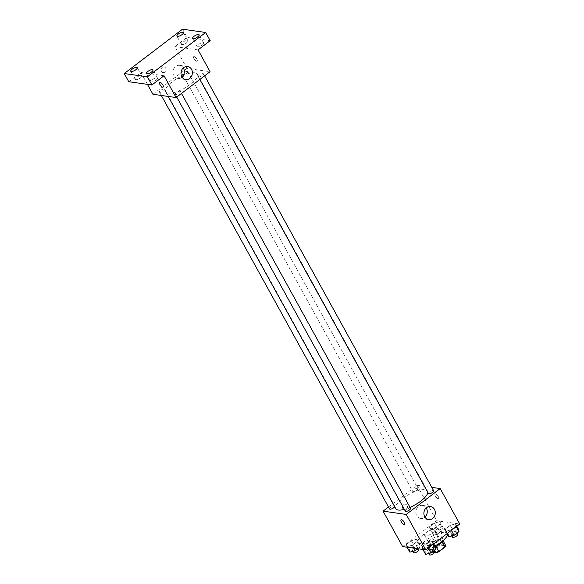 <?xml version="1.0" encoding="UTF-8"?>
<svg xmlns="http://www.w3.org/2000/svg" width="584" height="584" viewBox="0 0 584 584"><rect width="100%" height="100%" fill="white"/><g stroke="black" fill="none" stroke-linecap="round" stroke-linejoin="round"><path stroke-width="0.44" stroke-dasharray="2.92 2.19" d="M433.927 529.323A5.774 1.92 -28.9 0 0 427.729 531.491A5.774 1.92 -28.9 0 0 424.626 535.346A5.774 1.92 -28.9 0 0 430.612 534.243A5.774 1.92 -28.9 0 0 434.737 529.768A5.774 1.92 -28.9 0 0 433.927 529.323M442.957 545.675A5.774 1.92 -28.9 0 0 436.752 547.836A5.774 1.92 -28.9 0 0 433.649 551.697A5.774 1.92 -28.9 0 0 439.635 550.588A5.774 1.92 -28.9 0 0 443.76 546.113A5.774 1.92 -28.9 0 0 442.957 545.675M434.416 552.683L431.729 552.303A7.84 2.606 -28.9 0 1 432.284 550.807L438.511 546.069A7.84 2.606 -28.9 0 1 441.438 544.909L445.68 545.514M432.284 550.807L429.276 545.361L435.503 540.616L438.511 546.069M441.438 544.909L438.431 539.463L442.672 540.061L443.015 540.674M438.431 539.463A7.84 2.606 -28.9 0 0 435.503 540.616M429.276 545.361A7.84 2.606 -28.9 0 0 428.722 546.85L431.729 552.303M442.672 540.061A7.84 2.606 -28.9 0 1 442.117 541.558L435.89 546.295A7.84 2.606 -28.9 0 1 432.963 547.449L428.722 546.85M435.314 546.719A8.249 2.745 151.1 0 1 428.474 547.442A8.249 2.745 151.1 0 1 431.561 542.872A8.249 2.745 151.1 0 1 442.92 539.47A8.249 2.745 151.1 0 1 442.811 540.85M430.058 540.149A8.249 2.745 -28.9 0 0 426.97 544.719A8.249 2.745 -28.9 0 0 435.518 543.135A8.249 2.745 -28.9 0 0 441.416 536.747A8.249 2.745 -28.9 0 0 440.263 536.112A8.249 2.745 -28.9 0 0 430.058 540.149M432.963 547.449L434.489 550.223M447.41 534.426A14.848 4.942 -28.9 0 0 447.198 533.557A14.848 4.942 -28.9 0 0 445.118 532.418A14.848 4.942 -28.9 0 0 429.167 537.981A14.848 4.942 -28.9 0 0 421.188 547.909A14.848 4.942 -28.9 0 0 434.883 545.945M442.11 526.972A14.848 4.942 -28.9 0 0 426.159 532.535A14.848 4.942 -28.9 0 0 418.18 542.463A14.848 4.942 -28.9 0 0 433.576 539.609A14.848 4.942 -28.9 0 0 444.183 528.104A14.848 4.942 -28.9 0 0 442.11 526.972M406.851 546.697L406.413 544.419L411.319 540.682L416.662 539.229L417.1 541.507L412.194 545.237L406.851 546.697L406.413 544.419L411.319 540.682L416.662 539.229L417.1 541.507L412.194 545.237L406.851 546.697L407.136 547.215M422.59 548.923L422.152 546.646L427.057 542.916L432.408 541.456L432.846 543.733L427.941 547.464L422.59 548.923L422.152 546.646L427.057 542.916L432.408 541.456L432.846 543.733L427.941 547.464L422.59 548.923L422.882 549.442M402.617 546.573L436.606 520.709L459.754 523.987M429.963 529.104L429.525 526.834L434.43 523.096L439.781 521.643L440.219 523.921L435.314 527.651L429.963 529.104L429.525 526.834L434.43 523.096L439.781 521.643L440.219 523.921L435.314 527.651L429.963 529.104L432.97 534.557L432.532 532.279L437.438 528.549L442.789 527.089L443.227 529.367L438.321 533.097L432.97 534.557M445.709 531.338L445.264 529.06L450.169 525.33L455.52 523.87L455.958 526.148L451.052 529.878L445.709 531.338L445.264 529.06L450.169 525.33L455.52 523.87L455.958 526.148L451.052 529.878L445.709 531.338L447.008 533.688M388.513 507.007L417.049 485.289L436.606 520.709M407.07 505.459A2.891 2.489 98.1 0 0 405.347 504.218A2.891 2.489 98.1 0 0 402.478 506.729A2.891 2.489 98.1 0 0 404.537 509.934A2.891 2.489 98.1 0 0 407.019 508.576A2.891 2.489 98.1 0 0 407.07 505.459A2.891 2.489 98.1 0 0 405.354 504.218A2.891 2.489 98.1 0 0 402.478 506.729A2.891 2.489 98.1 0 0 404.544 509.934A2.891 2.489 98.1 0 0 407.026 508.576A2.891 2.489 98.1 0 0 407.07 505.459M427.78 492.392A18.155 6.037 -28.9 0 0 427.524 491.086A18.155 6.037 -28.9 0 0 424.984 489.699A18.155 6.037 -28.9 0 0 405.493 496.502A18.155 6.037 -28.9 0 0 395.74 508.635M404.34 509.379A18.155 6.037 -28.9 0 0 410.019 507.379M417.049 485.289L431.802 487.377M410.545 508.336A2.971 0.986 -28.9 0 0 410.129 508.109A2.971 0.986 -28.9 0 0 406.939 509.219A2.971 0.986 -28.9 0 0 405.347 511.204M394.689 506.737A2.971 0.986 -28.9 0 0 394.806 506.102A2.971 0.986 -28.9 0 0 394.39 505.875A2.971 0.986 -28.9 0 0 391.2 506.992A2.971 0.986 -28.9 0 0 389.601 508.978M417.502 488.29A2.971 0.986 -28.9 0 0 414.311 489.407A2.971 0.986 -28.9 0 0 412.72 491.392A2.971 0.986 -28.9 0 0 415.793 490.815A2.971 0.986 -28.9 0 0 417.918 488.516A2.971 0.986 -28.9 0 0 417.502 488.29M428.459 493.619A2.971 0.986 151.1 0 1 430.583 491.319A2.971 0.986 151.1 0 1 433.656 490.75M435.503 493.867A2.891 1.102 -127.3 0 0 435.073 493.954A2.891 1.102 -127.3 0 0 435.949 496.918A2.891 1.102 -127.3 0 0 438.569 498.554A2.891 1.102 -127.3 0 0 438.007 496.02A2.891 1.102 -127.3 0 0 435.503 493.867A2.891 1.102 -127.3 0 0 435.073 493.954A2.891 1.102 -127.3 0 0 435.941 496.918A2.891 1.102 -127.3 0 0 438.569 498.554A2.891 1.102 -127.3 0 0 438 496.02A2.891 1.102 -127.3 0 0 435.503 493.867M401.084 519.818L401.084 519.818A2.891 1.102 52.7 0 1 403.712 521.446A2.891 1.102 52.7 0 1 404.581 524.41A2.891 1.102 52.7 0 1 404.581 524.417L404.581 524.41M424.926 517.081A6.599 5.694 -81.9 0 1 420.619 518.475A6.599 5.694 -81.9 0 1 415.903 511.139A6.599 5.694 -81.9 0 1 422.466 505.401A6.599 5.694 -81.9 0 1 426.218 507.941M194.852 72.817A18.155 6.037 -28.9 0 0 175.361 79.621A18.155 6.037 -28.9 0 0 165.608 91.754A18.155 6.037 -28.9 0 0 184.42 88.264A18.155 6.037 -28.9 0 0 197.392 74.204A18.155 6.037 -28.9 0 0 194.852 72.817M198.743 76.964A2.971 0.986 151.1 0 1 198.326 76.738A2.971 0.986 151.1 0 1 200.451 74.438A2.971 0.986 151.1 0 1 203.531 73.861A2.971 0.986 151.1 0 1 201.933 75.847A2.971 0.986 151.1 0 1 198.743 76.964M164.257 88.994A2.971 0.986 -28.9 0 0 161.067 90.111A2.971 0.986 -28.9 0 0 159.468 92.097A2.971 0.986 -28.9 0 0 162.549 91.52A2.971 0.986 -28.9 0 0 164.673 89.221A2.971 0.986 -28.9 0 0 164.257 88.994M187.369 71.409A2.971 0.986 -28.9 0 0 184.179 72.518A2.971 0.986 -28.9 0 0 182.588 74.504A2.971 0.986 -28.9 0 0 185.661 73.934A2.971 0.986 -28.9 0 0 187.785 71.635A2.971 0.986 -28.9 0 0 187.369 71.409M179.996 91.228A2.971 0.986 -28.9 0 0 176.806 92.338A2.971 0.986 -28.9 0 0 175.215 94.323A2.971 0.986 -28.9 0 0 178.288 93.754A2.971 0.986 -28.9 0 0 180.412 91.454A2.971 0.986 -28.9 0 0 179.996 91.228M152.928 94.272L186.924 68.408L210.072 71.686M128.757 81.709L140.897 72.474L147.46 84.359M182.515 29.2L187.026 37.376L210.182 40.654M186.924 68.408L174.886 46.611L187.026 37.376M165.659 68.145A2.891 2.489 98.1 0 0 163.936 66.904A2.891 2.489 98.1 0 0 161.067 69.408A2.891 2.489 98.1 0 0 163.126 72.62A2.891 2.489 98.1 0 0 165.608 71.263A2.891 2.489 98.1 0 0 165.659 68.145A2.891 2.489 98.1 0 0 163.936 66.904A2.891 2.489 98.1 0 0 161.067 69.408A2.891 2.489 98.1 0 0 163.126 72.62A2.891 2.489 98.1 0 0 165.615 71.263A2.891 2.489 98.1 0 0 165.659 68.145M164.046 75.752L140.897 72.474M174.886 46.611L198.042 49.888M194.092 56.553A2.891 1.102 -127.3 0 0 193.662 56.641A2.891 1.102 -127.3 0 0 194.538 59.605A2.891 1.102 -127.3 0 0 197.158 61.232A2.891 1.102 -127.3 0 0 196.589 58.699A2.891 1.102 -127.3 0 0 194.092 56.553A2.891 1.102 -127.3 0 0 193.662 56.641A2.891 1.102 -127.3 0 0 194.53 59.605A2.891 1.102 -127.3 0 0 197.158 61.232A2.891 1.102 -127.3 0 0 196.589 58.699A2.891 1.102 -127.3 0 0 194.092 56.553M159.673 82.497L159.673 82.497A2.891 1.102 52.7 0 1 162.301 84.132A2.891 1.102 52.7 0 1 163.17 87.096L163.17 87.096M182.011 77.037A6.599 5.694 -81.9 0 1 177.704 78.431A6.599 5.694 -81.9 0 1 172.988 71.102A6.599 5.694 -81.9 0 1 179.551 65.364A6.599 5.694 -81.9 0 1 183.303 67.897M140.386 77.884A3.708 1.234 -28.9 0 0 141.781 75.825A3.708 1.234 -28.9 0 0 137.933 76.54A3.708 1.234 -28.9 0 0 135.284 79.409A3.708 1.234 -28.9 0 0 140.386 77.884M156.132 80.11A3.708 1.234 -28.9 0 0 157.519 78.052A3.708 1.234 -28.9 0 0 153.68 78.767A3.708 1.234 -28.9 0 0 151.022 81.636A3.708 1.234 -28.9 0 0 156.132 80.11M186.522 42.778A3.708 1.234 -28.9 0 0 187.909 40.727A3.708 1.234 -28.9 0 0 184.07 41.435A3.708 1.234 -28.9 0 0 181.412 44.311A3.708 1.234 -28.9 0 0 186.522 42.778M202.261 45.012A3.708 1.234 -28.9 0 0 203.648 42.953A3.708 1.234 -28.9 0 0 199.808 43.669A3.708 1.234 -28.9 0 0 197.158 46.538A3.708 1.234 -28.9 0 0 202.261 45.012M448.716 536.784L448.271 534.506L453.184 530.776L458.528 529.323M455.805 531.389A2.971 0.986 -28.9 0 0 452.615 532.506A2.971 0.986 -28.9 0 0 451.023 534.491A2.971 0.986 -28.9 0 0 454.096 533.915A2.971 0.986 -28.9 0 0 456.221 531.615A2.971 0.986 -28.9 0 0 455.805 531.389M445.264 529.06L448.271 534.506M450.169 525.33L453.184 530.776M455.52 523.87L456.819 526.221M455.958 526.148L456.243 526.659M451.052 529.878L451.337 530.396M457.725 534.345A2.971 0.986 -28.9 0 0 457.309 534.112A2.971 0.986 -28.9 0 0 454.118 535.229A2.971 0.986 -28.9 0 0 452.527 537.214M425.597 554.369L425.159 552.099L430.065 548.361L435.416 546.909M432.693 548.975A2.971 0.986 -28.9 0 0 429.503 550.091A2.971 0.986 -28.9 0 0 427.904 552.077A2.971 0.986 -28.9 0 0 430.985 551.508A2.971 0.986 -28.9 0 0 433.109 549.201A2.971 0.986 -28.9 0 0 432.693 548.975M422.152 546.646L425.159 552.099M427.057 542.916L430.065 548.361M432.408 541.456L433.708 543.813M432.846 543.733L433.131 544.251M427.941 547.464L428.225 547.982M434.613 551.931A2.971 0.986 -28.9 0 0 434.197 551.705A2.971 0.986 -28.9 0 0 431.007 552.814A2.971 0.986 -28.9 0 0 429.408 554.8M440.066 529.162A2.971 0.986 -28.9 0 0 436.876 530.272A2.971 0.986 -28.9 0 0 435.277 532.258A2.971 0.986 -28.9 0 0 438.358 531.688A2.971 0.986 -28.9 0 0 440.482 529.389A2.971 0.986 -28.9 0 0 440.066 529.162M429.525 526.834L432.532 532.279M434.43 523.096L437.438 528.549M439.781 521.643L442.789 527.089M440.219 523.921L443.227 529.367M435.314 527.651L438.321 533.097M441.57 531.885A2.971 0.986 -28.9 0 0 438.38 533.002A2.971 0.986 -28.9 0 0 436.781 534.981A2.971 0.986 -28.9 0 0 439.861 534.411A2.971 0.986 -28.9 0 0 441.986 532.112A2.971 0.986 -28.9 0 0 441.57 531.885M409.859 552.143L409.421 549.865L414.326 546.135L419.67 544.675L420.115 546.952L417.786 548.726M416.947 546.748A2.971 0.986 -28.9 0 0 413.764 547.858A2.971 0.986 -28.9 0 0 412.165 549.843A2.971 0.986 -28.9 0 0 415.246 549.274A2.971 0.986 -28.9 0 0 417.363 546.974A2.971 0.986 -28.9 0 0 416.947 546.748M406.413 544.419L409.421 549.865M411.319 540.682L414.326 546.135M416.662 539.229L419.67 544.675M417.1 541.507L420.115 546.952M412.194 545.237L413.808 548.157M418.867 549.697A2.971 0.986 -28.9 0 0 418.458 549.471A2.971 0.986 -28.9 0 0 415.268 550.588A2.971 0.986 -28.9 0 0 413.669 552.573M443.76 546.113L434.737 529.768M433.649 551.697L424.626 535.346M426.97 544.719L428.474 547.442M441.416 536.747L442.92 539.47M418.18 542.463L421.188 547.909M444.183 528.104L447.198 533.557M420.619 518.475L428.671 519.614M422.466 505.401L430.525 506.547M165.608 91.754L168.192 96.433M197.392 74.204L427.524 491.086M204.619 75.84L203.531 73.861M199.838 79.475L198.326 76.738M159.468 92.097L161.33 95.462M164.673 89.221L394.806 506.102M182.588 74.504L412.72 491.392M187.785 71.635L417.918 488.516M175.215 94.323L176.726 97.061M180.412 91.454L181.5 93.425M177.704 78.431L185.756 79.57M179.551 65.364L187.61 66.503M141.781 75.825L137.269 67.649M135.284 79.409L130.772 71.233M187.909 40.727L183.398 32.551M181.412 44.311L176.901 36.135M203.648 42.953L199.137 34.777M197.158 46.538L192.647 38.361M157.519 78.052L153.008 69.883M151.022 81.636L146.511 73.467M451.023 534.491L451.819 535.937M456.221 531.615L457.024 533.075M427.904 552.077L428.707 553.53M433.109 549.201L433.912 550.661M435.277 532.258L436.781 534.981M440.482 529.389L441.986 532.112M412.165 549.843L412.968 551.296M417.363 546.974L418.378 548.807"/><path stroke-width="0.88" d="M442.234 541.762L445.125 547.004L438.898 551.741A7.84 2.606 -28.9 0 1 435.971 552.902L434.416 552.683M445.125 547.004A7.84 2.606 -28.9 0 0 445.68 545.514L443.015 540.674M442.811 540.85A8.249 2.745 151.1 0 1 435.314 546.719M435.956 546.412L438.898 551.741M434.489 550.223L435.971 552.902M434.883 545.945A14.848 4.942 -28.9 0 0 447.41 534.426M431.802 487.377L440.205 488.567L459.754 523.987L425.765 549.851L402.617 546.573L383.06 511.153L388.513 507.007M168.192 96.433L395.74 508.635A18.155 6.037 -28.9 0 0 404.34 509.379M410.019 507.379A18.155 6.037 -28.9 0 0 427.78 492.392M440.205 488.567L406.209 514.431L383.06 511.153M176.726 97.061L405.347 511.204A2.971 0.986 -28.9 0 0 408.42 510.635A2.971 0.986 -28.9 0 0 410.545 508.336L181.5 93.425M161.33 95.462L389.601 508.978A2.971 0.986 -28.9 0 0 391.988 508.752A2.971 0.986 -28.9 0 0 394.689 506.737M204.619 75.84L433.656 490.75A2.971 0.986 151.1 0 1 432.065 492.728A2.971 0.986 151.1 0 1 428.875 493.845A2.971 0.986 151.1 0 1 428.459 493.619L199.838 79.475M406.209 514.431L425.765 549.851M434.452 509.387A6.599 5.694 -81.9 0 1 434.35 516.511A6.599 5.694 -81.9 0 1 428.671 519.614A6.599 5.694 -81.9 0 1 423.962 512.285A6.599 5.694 -81.9 0 1 430.525 506.547A6.599 5.694 -81.9 0 1 434.452 509.387M404.581 524.417A2.891 1.102 52.7 0 1 404.15 524.498A2.891 1.102 52.7 0 1 401.646 522.351A2.891 1.102 52.7 0 1 401.084 519.818A2.891 1.102 52.7 0 1 403.705 521.446A2.891 1.102 52.7 0 1 404.581 524.417A2.891 1.102 52.7 0 1 404.15 524.498A2.891 1.102 52.7 0 1 401.653 522.351A2.891 1.102 52.7 0 1 401.084 519.818M426.218 507.941A6.599 5.694 -81.9 0 1 426.4 508.248A6.599 5.694 -81.9 0 1 424.926 517.081M205.663 32.478L147.394 76.818L124.246 73.54L182.515 29.2L205.663 32.478L210.182 40.654L198.042 49.888L210.072 71.686L176.076 97.55L152.928 94.272L147.46 84.359M124.246 73.54L128.757 81.709L151.906 84.987L147.394 76.818M176.076 97.55L164.046 75.752L151.906 84.987M191.537 69.343A6.599 5.694 -81.9 0 1 191.428 76.468A6.599 5.694 -81.9 0 1 185.756 79.57A6.599 5.694 -81.9 0 1 181.047 72.241A6.599 5.694 -81.9 0 1 187.61 66.503A6.599 5.694 -81.9 0 1 191.537 69.343M162.732 87.184A2.891 1.102 52.7 0 1 160.235 85.038A2.891 1.102 52.7 0 1 159.673 82.505A2.891 1.102 52.7 0 1 162.294 84.132A2.891 1.102 52.7 0 1 163.17 87.096A2.891 1.102 52.7 0 1 162.732 87.184M163.17 87.096A2.891 1.102 52.7 0 1 162.739 87.184A2.891 1.102 52.7 0 1 160.242 85.03A2.891 1.102 52.7 0 1 159.673 82.497M183.303 67.897A6.599 5.694 -81.9 0 1 183.486 68.204A6.599 5.694 -81.9 0 1 182.011 77.037M147.898 71.409A3.708 1.234 151.1 0 1 153.008 69.883A3.708 1.234 151.1 0 1 151.621 71.934A3.708 1.234 151.1 0 1 146.511 73.467A3.708 1.234 151.1 0 1 147.898 71.409M194.034 36.31A3.708 1.234 151.1 0 1 199.137 34.777A3.708 1.234 151.1 0 1 197.75 36.836A3.708 1.234 151.1 0 1 192.647 38.361A3.708 1.234 151.1 0 1 194.034 36.31M178.288 34.076A3.708 1.234 151.1 0 1 183.398 32.551A3.708 1.234 151.1 0 1 182.011 34.609A3.708 1.234 151.1 0 1 176.901 36.135A3.708 1.234 151.1 0 1 178.288 34.076M132.159 69.182A3.708 1.234 151.1 0 1 137.269 67.649A3.708 1.234 151.1 0 1 135.875 69.708A3.708 1.234 151.1 0 1 130.772 71.233A3.708 1.234 151.1 0 1 132.159 69.182M456.819 526.221L458.528 529.323L458.966 531.593L454.06 535.331L448.716 536.784L447.008 533.688M456.243 526.659L458.966 531.593M451.337 530.396L454.06 535.331M451.819 535.937L452.527 537.214A2.971 0.986 -28.9 0 0 455.6 536.645A2.971 0.986 -28.9 0 0 457.725 534.345L457.024 533.075M433.708 543.813L435.416 546.909L435.854 549.186L430.948 552.917L425.597 554.369L422.882 549.442M433.131 544.251L435.854 549.186M428.225 547.982L430.948 552.917M428.707 553.53L429.408 554.8A2.971 0.986 -28.9 0 0 432.489 554.231A2.971 0.986 -28.9 0 0 434.613 551.931L433.912 550.661M417.786 548.726L415.202 550.69L409.859 552.143L407.136 547.215M413.808 548.157L415.202 550.69M412.968 551.296L413.669 552.573A2.971 0.986 -28.9 0 0 416.75 552.004A2.971 0.986 -28.9 0 0 418.867 549.697L418.378 548.807"/></g></svg>

